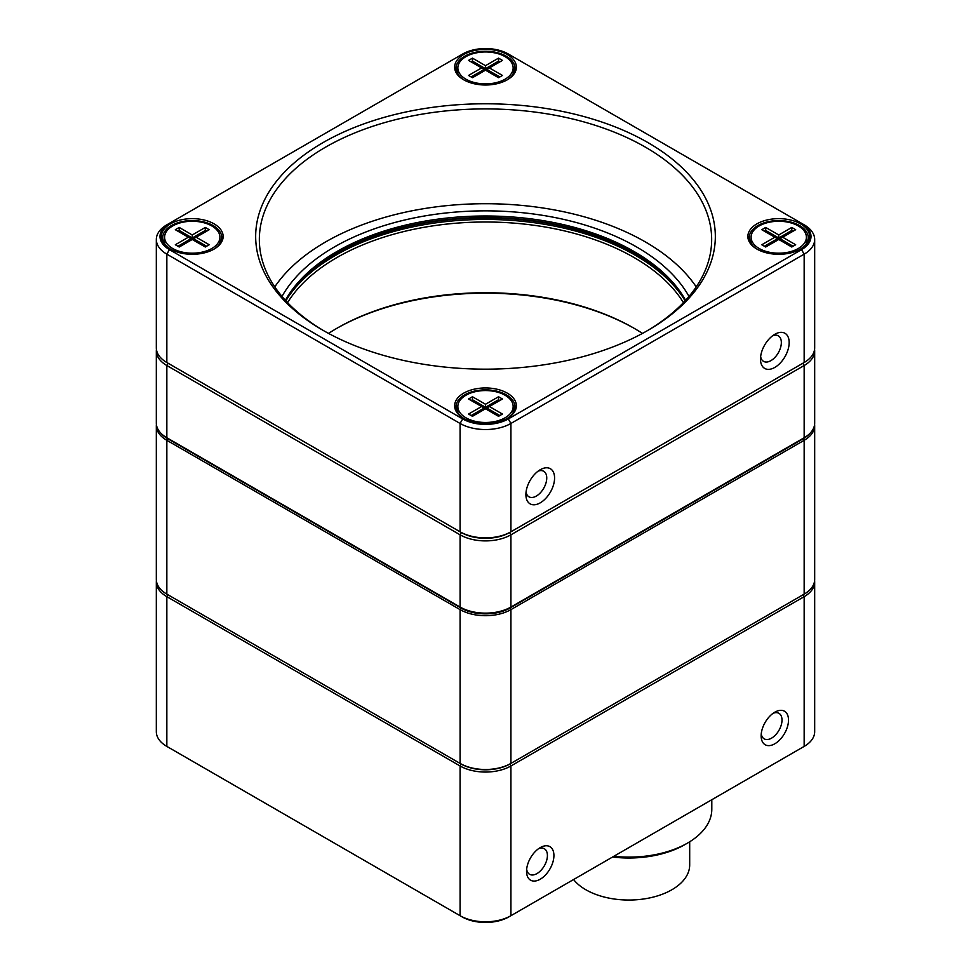 <?xml version="1.0" encoding="UTF-8"?>
<svg xmlns="http://www.w3.org/2000/svg" width="971" height="971" viewBox="0 0 971 971"><rect width="100%" height="100%" fill="white"/><g stroke="black" fill="none" stroke-linecap="round" stroke-linejoin="round"><path stroke-width="1.46" d="M774.834 712.18A19.347 11.179 -60 0 1 788.513 720.069A19.347 11.179 -60 0 1 774.834 743.774A19.347 11.179 -60 0 1 761.143 735.872A19.347 11.179 -60 0 1 774.834 712.18L774.834 712.18M540.24 847.61A19.347 11.179 -60 0 1 553.919 855.512A19.347 11.179 -60 0 1 540.24 879.216A19.347 11.179 -60 0 1 526.549 871.315A19.347 11.179 -60 0 1 540.24 847.61L540.24 847.61M814.608 580.719A35.939 20.755 180 0 1 814.681 582.005A35.939 20.755 180 0 1 804.158 596.667L510.916 765.973A35.939 20.755 180 0 1 460.084 765.973L166.842 596.667A35.939 20.755 180 0 1 156.319 582.005A35.939 20.755 180 0 1 156.392 580.719M156.319 582.005L156.319 731.733A35.939 20.755 0 0 0 166.842 746.408L460.084 915.714A35.939 20.755 0 0 0 510.916 915.714L804.158 746.408A35.939 20.755 0 0 0 814.681 731.733L814.681 582.005M802.24 747.524A33.172 19.153 180 0 1 802.204 747.536L804.158 746.408L802.204 747.536L804.158 746.408L804.158 596.667L803.041 594.75M509.811 764.056L510.916 765.973L510.916 915.714L508.962 916.842A33.172 19.153 180 0 1 462.038 916.842L460.084 915.714L460.084 765.973L461.189 764.056M168.796 747.536L168.796 747.536A33.172 19.153 180 0 1 168.76 747.524L166.842 746.408L168.796 747.536M526.67 869.239A14.747 8.508 120 0 0 529.608 874.301A14.747 8.508 120 0 0 544.355 865.792A14.747 8.508 120 0 0 544.355 848.763A14.747 8.508 120 0 0 538.492 848.751M761.252 733.797A14.747 8.508 120 0 0 764.201 738.858A14.747 8.508 120 0 0 778.948 730.35A14.747 8.508 120 0 0 778.948 713.321A14.747 8.508 120 0 0 773.086 713.309M573.558 879.544A60.821 35.114 0 0 0 671.811 889.788A60.821 35.114 0 0 0 689.689 864.918L689.689 841.796M612.555 857.029A79.258 45.758 0 0 0 684.834 844.649A79.258 45.758 0 0 0 684.907 844.6A79.258 45.758 0 0 0 684.98 844.564M613.769 856.325A82.936 47.882 0 0 0 687.432 843.144A82.936 47.882 0 0 0 687.504 843.095A82.936 47.882 0 0 0 711.804 809.244L711.804 799.728M774.834 367.402A20.27 11.701 -60 0 1 760.487 359.124A20.27 11.701 -60 0 1 774.834 334.291A20.27 11.701 -60 0 1 789.168 342.569A20.27 11.701 -60 0 1 774.834 367.402M540.24 502.844A20.27 11.701 -60 0 1 525.906 494.567A20.27 11.701 -60 0 1 540.24 469.733A20.27 11.701 -60 0 1 554.575 478.011A20.27 11.701 -60 0 1 540.24 502.844M156.319 239.485L156.319 347.836A35.939 20.755 0 0 0 166.842 362.511L460.084 531.805A35.939 20.755 0 0 0 510.916 531.805L804.158 362.511A35.939 20.755 0 0 0 814.681 347.836L814.681 239.485A35.939 20.755 180 0 1 804.158 254.159L510.916 423.453A35.939 20.755 180 0 1 460.084 423.453L166.842 254.159A35.939 20.755 180 0 1 156.319 239.485A35.939 20.755 180 0 1 166.842 224.811L169.452 223.306A32.249 18.619 0 0 0 169.452 249.644L462.694 418.938A32.249 18.619 0 0 0 508.306 418.938L801.548 249.644A32.249 18.619 0 0 0 801.548 223.306L508.306 54A32.249 18.619 0 0 0 462.694 54L169.452 223.306M507.335 79.78A30.878 17.83 180 0 1 463.665 79.78A30.878 17.83 180 0 1 463.665 54.57A30.878 17.83 180 0 1 507.335 54.57A30.878 17.83 180 0 1 507.335 79.78L507.335 79.78M800.565 249.074A30.878 17.83 180 0 1 756.907 249.074A30.878 17.83 180 0 1 756.907 223.864A30.878 17.83 180 0 1 800.565 223.864A30.878 17.83 180 0 1 800.565 249.074L800.565 249.074M507.335 418.38A30.878 17.83 180 0 1 463.665 418.38A30.878 17.83 180 0 1 463.665 393.17A30.878 17.83 180 0 1 507.335 393.17A30.878 17.83 180 0 1 507.335 418.38L507.335 418.38M214.093 249.074A30.878 17.83 180 0 1 170.435 249.074A30.878 17.83 180 0 1 170.435 223.864A30.878 17.83 180 0 1 214.093 223.864A30.878 17.83 180 0 1 214.093 249.074L214.093 249.074M648.021 330.31A229.848 132.699 180 0 1 322.979 330.298A229.848 132.699 180 0 1 322.979 142.64A229.848 132.699 180 0 1 648.021 142.64A229.848 132.699 180 0 1 648.021 330.298A229.848 132.699 180 0 1 648.021 330.31M508.306 418.938L510.916 423.453L510.916 531.805L509.605 532.557A34.094 19.687 180 0 1 461.395 532.557A34.094 19.687 0 0 0 509.605 532.557L802.847 363.263L804.158 365.521L510.916 534.815A35.939 20.755 180 0 1 460.084 534.815L166.842 365.521A35.939 20.755 180 0 1 156.319 350.847A35.939 20.755 180 0 1 156.416 349.342M169.452 249.644L166.842 254.159L166.842 362.511L168.153 363.263A34.094 19.687 180 0 1 168.117 363.239A34.094 19.687 0 0 0 168.153 363.263L461.395 532.557L460.084 534.815L460.084 607.057A35.939 20.755 0 0 0 510.916 607.057L804.158 437.751A35.939 20.755 0 0 0 814.681 423.077L814.681 350.847A35.939 20.755 180 0 1 804.158 365.521L804.158 437.751L802.847 438.504A34.094 19.687 180 0 0 802.883 438.491M804.158 224.811L801.548 223.306L804.158 224.811A35.939 20.755 180 0 1 814.681 239.485M646.71 331.05A226.158 130.575 0 0 0 711.658 239.485A226.158 130.575 0 0 0 485.5 108.91A226.158 130.575 0 0 0 259.342 239.485A226.158 130.575 0 0 0 324.29 331.05M696.231 286.882A226.158 130.575 0 0 0 485.5 203.716A226.158 130.575 0 0 0 274.769 286.882M281.991 296.446A213.802 123.438 180 0 1 485.5 210.853A213.802 123.438 180 0 1 689.009 296.446M506.826 418.659A29.494 17.029 0 0 0 514.994 406.898A29.494 17.029 0 0 0 496.788 391.167A29.494 17.029 0 0 0 464.648 394.857A29.494 17.029 0 0 0 456.006 406.898A29.494 17.029 0 0 0 464.174 418.659M457.851 408.876A29.494 17.029 0 0 0 456.819 410.854M514.181 410.854A29.494 17.029 0 0 0 513.149 408.876M163.577 241.548A29.494 17.029 180 0 1 164.609 239.582M219.907 239.582A29.494 17.029 180 0 1 220.951 241.548M213.596 249.353A29.494 17.029 0 0 0 221.752 237.604A29.494 17.029 0 0 0 192.258 220.575A29.494 17.029 0 0 0 162.776 237.604A29.494 17.029 0 0 0 170.932 249.353M506.826 80.059A29.494 17.029 0 0 0 514.994 68.298A29.494 17.029 0 0 0 485.5 51.269A29.494 17.029 0 0 0 456.006 68.298A29.494 17.029 0 0 0 464.174 80.059M514.181 72.255A29.494 17.029 0 0 0 513.149 70.276M457.851 70.276A29.494 17.029 0 0 0 456.819 72.255M806.391 239.582A29.494 17.029 180 0 1 807.423 241.548M750.049 241.548A29.494 17.029 180 0 1 751.093 239.582M800.068 249.353A29.494 17.029 0 0 0 808.224 237.604A29.494 17.029 0 0 0 790.03 221.874A29.494 17.029 0 0 0 757.89 225.563A29.494 17.029 0 0 0 749.248 237.604A29.494 17.029 0 0 0 757.404 249.353M634.731 253.407A211.957 122.37 0 0 0 336.269 253.407M526.064 492.03A14.747 8.508 120 0 0 528.952 496.8A14.747 8.508 120 0 0 536.332 496.072A14.747 8.508 120 0 0 545.957 483.073A14.747 8.508 120 0 0 543.699 471.263A14.747 8.508 120 0 0 538.128 471.129M760.645 356.6A14.747 8.508 120 0 0 763.546 361.358A14.747 8.508 120 0 0 770.925 360.629A14.747 8.508 120 0 0 780.55 347.63A14.747 8.508 120 0 0 778.293 335.82A14.747 8.508 120 0 0 772.722 335.687M285.911 300.889A210.112 121.314 180 0 1 336.925 253.03A210.112 121.314 180 0 1 634.075 253.03A210.112 121.314 180 0 1 685.089 300.889M685.611 300.318A210.112 121.314 0 0 0 485.5 215.987A210.112 121.314 0 0 0 285.389 300.318M460.084 531.805L461.395 532.557L460.084 531.805L460.084 423.453L462.694 418.938M802.847 363.263L804.158 362.511L802.847 363.263L804.158 362.511L804.158 254.159L801.548 249.644M288.108 297.235A211.957 122.37 180 0 1 485.5 219.446A211.957 122.37 180 0 1 682.892 297.235M509.605 532.557L510.916 534.815L510.916 607.057L509.605 607.81A34.094 19.687 180 0 1 461.395 607.81L166.842 437.751A35.939 20.755 0 0 1 156.319 423.077L156.319 350.847M166.842 362.511L168.153 363.263L166.842 365.521L166.842 437.751L168.153 438.504A34.094 19.687 180 0 1 168.117 438.491M814.584 349.342A35.939 20.755 180 0 1 814.681 350.847M328.538 333.405A210.112 121.314 180 0 1 336.925 328.271A210.112 121.314 180 0 1 634.075 328.271A210.112 121.314 180 0 1 642.462 333.405M683.45 302.636A210.112 121.314 0 0 0 336.925 257.546A210.112 121.314 0 0 0 287.55 302.636M634.731 328.647A211.957 122.37 0 0 0 336.269 328.647M759.188 225.94A27.649 15.961 0 0 0 751.093 237.227A27.649 15.961 0 0 0 778.742 253.188A27.649 15.961 0 0 0 806.391 237.227A27.649 15.961 0 0 0 789.314 222.48A27.649 15.961 0 0 0 759.188 225.94M795.686 244.753L791.778 247.01L778.742 239.485L765.706 247.01L761.798 244.753L774.834 237.227L761.798 229.702L765.706 227.445L778.742 234.97L791.778 227.445L795.686 229.702L782.65 237.227L795.686 244.753M793.076 246.258L780.041 238.732L780.041 240.238M793.076 231.207L791.778 230.455L791.778 231.96M791.778 227.445L791.778 230.455L778.742 237.98L778.742 239.485L782.65 237.227M778.742 234.97L778.742 237.98L765.706 230.455L765.706 231.96M777.431 240.238L777.431 238.732L778.742 239.485M765.706 227.445L765.706 230.455L764.408 231.207M774.834 237.227L777.431 238.732L764.408 246.258M465.946 56.634A27.649 15.961 0 0 0 457.851 67.921A27.649 15.961 0 0 0 485.5 83.882A27.649 15.961 0 0 0 513.149 67.921A27.649 15.961 0 0 0 496.084 53.174A27.649 15.961 0 0 0 465.946 56.634M502.444 75.447L498.536 77.704L485.5 70.179L472.464 77.704L468.556 75.447L481.592 67.921L468.556 60.396L472.464 58.139L485.5 65.664L498.536 58.139L502.444 60.396L489.408 67.921L502.444 75.447M499.834 76.952L486.799 69.427L486.799 70.932M499.834 61.901L498.536 61.149L498.536 62.654M498.536 58.139L498.536 61.149L485.5 68.674L485.5 70.179L489.408 67.921M485.5 65.664L485.5 68.674L472.464 61.149L472.464 62.654M484.201 70.932L484.201 69.427L485.5 70.179M472.464 58.139L472.464 61.149L471.166 61.901M481.592 67.921L484.201 69.427L471.166 76.952M172.717 225.94A27.649 15.961 0 0 0 164.609 237.227A27.649 15.961 0 0 0 192.258 253.188A27.649 15.961 0 0 0 219.907 237.227A27.649 15.961 0 0 0 202.842 222.48A27.649 15.961 0 0 0 172.717 225.94M209.202 244.753L205.294 247.01L192.258 239.485L179.222 247.01L175.314 244.753L188.35 237.227L175.314 229.702L179.222 227.445L192.258 234.97L205.294 227.445L209.202 229.702L196.166 237.227L209.202 244.753M206.592 246.258L193.569 238.732L193.569 240.238M206.592 231.207L205.294 230.455L205.294 231.96M205.294 227.445L205.294 230.455L192.258 237.98L192.258 239.485L196.166 237.227M192.258 234.97L192.258 237.98L179.222 230.455L179.222 231.96M190.959 240.238L190.959 238.732L192.258 239.485M179.222 227.445L179.222 230.455L177.924 231.207M188.35 237.227L190.959 238.732L177.924 246.258M465.946 395.233A27.649 15.961 0 0 0 457.851 406.521A27.649 15.961 0 0 0 485.5 422.482A27.649 15.961 0 0 0 513.149 406.521A27.649 15.961 0 0 0 496.084 391.774A27.649 15.961 0 0 0 465.946 395.233M502.444 414.047L498.536 416.304L485.5 408.779L472.464 416.304L468.556 414.047L481.592 406.521L468.556 398.996L472.464 396.738L485.5 404.264L498.536 396.738L502.444 398.996L489.408 406.521L502.444 414.047M499.834 415.552L486.799 408.026L486.799 409.531M499.834 400.501L498.536 399.749L498.536 401.254M498.536 396.738L498.536 399.749L485.5 407.274L485.5 408.779L489.408 406.521M485.5 404.264L485.5 407.274L472.464 399.749L472.464 401.254M484.201 409.531L484.201 408.026L485.5 408.779M472.464 396.738L472.464 399.749L471.166 400.501M481.592 406.521L484.201 408.026L471.166 415.552M814.608 424.363A35.939 20.755 180 0 1 814.681 425.638A35.939 20.755 180 0 1 804.158 440.312L510.916 609.618A35.939 20.755 180 0 1 460.084 609.618L166.842 440.312A35.939 20.755 180 0 1 156.319 425.638A35.939 20.755 180 0 1 156.392 424.363M156.319 425.638L156.319 579.444A35.939 20.755 0 0 0 166.842 594.118L460.084 763.412A35.939 20.755 0 0 0 510.916 763.412L804.158 594.118A35.939 20.755 0 0 0 814.681 579.444L814.681 425.638M510.006 608.028L510.916 609.618L510.916 763.412L510.006 763.946A34.653 20.003 180 0 1 460.994 763.946L460.084 763.412L460.084 609.618L460.994 608.028A34.653 20.003 0 0 0 510.006 608.028L803.235 438.734A34.653 20.003 0 0 0 809.389 433.916M167.765 594.64L167.765 594.64A34.653 20.003 180 0 1 167.728 594.628L166.842 594.118L167.765 594.64M804.158 594.118L803.235 594.64A34.653 20.003 180 0 1 803.235 594.64L804.158 594.118L804.158 440.312L803.235 438.734M161.611 433.916A34.653 20.003 0 0 0 167.765 438.734L460.994 608.028M167.959 594.75L166.842 596.667L166.842 746.408M460.084 915.714L462.038 916.842M168.153 438.504L166.842 437.751L168.153 438.504M167.765 438.734L166.842 440.312L166.842 594.118M510.006 763.946L510.916 763.412M684.907 844.6L687.504 843.095M751.093 237.227L751.093 243.527M806.391 237.227L806.391 243.527M457.851 67.921L457.851 74.221M513.149 67.921L513.149 74.221M164.609 237.227L164.609 243.527M219.907 237.227L219.907 243.527M457.851 406.521L457.851 412.821M513.149 406.521L513.149 412.821"/></g></svg>
